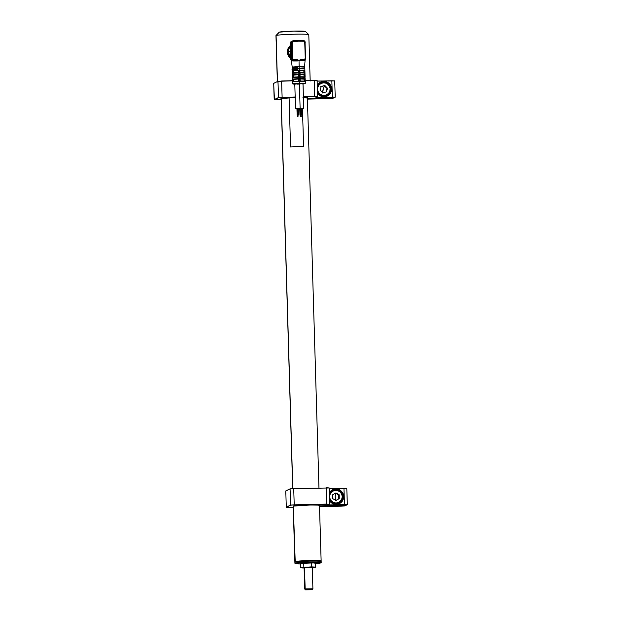 <?xml version="1.0" encoding="UTF-8"?>
<svg xmlns="http://www.w3.org/2000/svg" width="621" height="621" viewBox="0 0 621 621"><rect width="100%" height="100%" fill="white"/><g stroke="black" fill="none" stroke-linecap="round" stroke-linejoin="round"><path stroke-width="0.93" d="M293.213 506.068L294.866 561.695A13.142 0.714 -1.7 0 1 294.959 561.609A13.142 0.714 178.3 0 0 294.89 561.733L295.138 561.966A12.894 0.699 -1.7 0 1 295.138 561.966A12.894 0.699 -1.7 0 1 295.208 561.85L293.306 506.037L294.959 561.609A13.142 0.714 -1.7 0 1 308.769 560.569A13.142 0.714 -1.7 0 1 321.135 560.91A13.142 0.714 -1.7 0 1 321.041 561.004M292.794 488.603L281.212 98.483L292.794 488.603M321.119 560.957A13.142 0.714 178.3 0 0 309.126 560.561A13.142 0.714 178.3 0 0 294.959 561.609L295.208 561.85A12.894 0.699 -1.7 0 1 309.111 560.825A12.894 0.699 -1.7 0 1 320.878 561.205A12.894 0.699 -1.7 0 1 320.871 561.205L321.119 560.957M320.801 561.252L309.537 560.81L295.161 561.982M314.909 563.573L320.855 562.828L317.331 562.44L299.221 562.952A12.808 0.691 -1.7 0 1 313.411 562.401A12.808 0.691 -1.7 0 1 320.847 562.851L321.166 562.51A13.142 0.714 178.3 0 0 313.535 562.052A13.142 0.714 178.3 0 0 298.988 562.618L298.957 561.632A13.142 0.714 178.3 0 0 294.882 562.269L294.913 563.255A13.142 0.714 -1.7 0 1 298.988 562.618A13.142 0.714 178.3 0 0 294.928 563.286L295.27 563.604A12.808 0.691 -1.7 0 1 299.221 562.952L295.441 563.682L300.688 563.977M320.847 562.851A12.808 0.691 -1.7 0 1 316.889 563.433A12.808 0.691 -1.7 0 1 315.631 563.526M300.517 563.969A12.808 0.691 -1.7 0 1 295.27 563.604M298.957 561.632L299.175 561.306A12.808 0.691 178.3 0 0 295.216 561.889L294.897 562.23A13.142 0.714 -1.7 0 1 298.957 561.632A13.142 0.714 -1.7 0 1 312.852 561.073A13.142 0.714 -1.7 0 1 321.135 561.454L320.793 561.136A12.808 0.691 178.3 0 0 312.72 560.763A12.808 0.691 178.3 0 0 299.175 561.306L298.988 562.618A13.142 0.714 -1.7 0 1 313.209 562.052A13.142 0.714 -1.7 0 1 321.181 562.471L321.15 561.485A13.142 0.714 178.3 0 0 313.178 561.073A13.142 0.714 178.3 0 0 298.957 561.632M309.887 562.913L311.866 562.944M303.653 563.263L304.36 563.162M291.319 60.268L292.204 67.052L299.12 66.509L299.012 60.206L291.389 60.804L290.892 44.161M297.7 67.495L292.685 67.41L299.12 66.509L292.204 67.037M304.36 68.621L304.306 66.983L299.097 66.82L299.143 68.45L299.097 66.82L292.483 67.332L292.538 68.97M297.7 69.49L292.056 69.304L299.167 68.45L293.003 69.102M292.056 69.311L292.095 70.623L299.252 70.064L299.213 68.752L292.056 69.311C291.396 68.838 293.151 68.69 299.167 68.45L299.252 70.064L292.095 70.615M292.32 75.079L292.561 70.864L298.918 70.421L299.244 81.39L292.522 81.871L292.444 79.356L292.522 81.871L299.244 81.39L299.167 78.867L298.887 81.087L292.732 81.568M292.444 81.91L292.483 83.742L299.64 83.183L299.26 70.398L292.118 70.926L292.452 81.817M292.266 73.084L292.196 70.887L292.266 73.084M293.244 77.19L292.39 77.346L292.32 75.087L292.406 77.609L298.786 77.144L299.043 74.605L298.763 76.888L298.693 74.629L293.454 75.11L293.508 77.151L293.454 75.11L292.879 75.125L298.678 74.706L292.32 75.087M292.483 83.742L294.796 84.239L299.64 83.183L292.483 83.734M301.48 108.613L303.716 108.333L300.114 108.233L303.731 108.349L303.001 83.757L299.384 83.641L294.789 83.998L295.518 108.59L300.114 108.233L299.384 83.641L300.114 108.233L296.954 108.714M297.614 108.722L298.251 108.722M296.931 108.714L295.518 108.59M300.968 114.908L300.393 114.916L301.123 114.862L300.929 108.302L300.199 108.357L300.929 108.302L301.123 114.862L300.393 114.916L301.216 114.932M300.929 116.546L300.882 114.908L301.076 116.531M297.661 108.481L296.931 108.535L297.661 108.481L297.855 115.032L297.661 108.481L298.22 108.489L297.661 108.481M300.548 115.102L300.657 116.732M300.463 115.141L301.03 115.118M290.387 51.396L290.403 51.388A6.567 6.513 -115.8 0 1 290.395 50.899A6.567 6.513 64.2 0 0 290.387 51.396L288.649 51.489L290.387 51.396A6.567 6.513 64.2 0 0 290.426 51.923A6.567 6.513 -115.8 0 1 290.387 51.396L290.387 51.396M290.286 46.319A8.213 8.143 64.2 0 0 288.649 51.489A8.213 8.143 -115.8 0 1 290.286 46.319M287.942 51.83L288.649 51.489L287.942 51.83L288.47 48.679L290.271 45.861A8.213 8.143 64.2 0 0 290.62 57.683L288.656 54.951L287.942 51.83M287.748 51.923A8.213 8.143 -115.8 0 1 290.263 45.768L288.276 48.772L287.36 52.11L287.748 51.923L288.462 55.044L290.628 57.955A8.213 8.143 -115.8 0 1 287.748 51.923M290.263 45.612A8.213 8.143 64.2 0 0 287.36 52.11L287.88 48.958L290.775 45.209M290.853 43.649L291.435 60.757L295.697 60.33L295.767 59.461L295.697 60.33L302.132 60.183L302.202 59.313L299.012 60.206L295.767 59.461L292.902 59.942A1.972 1.956 -115.8 0 1 292.53 59.562L292.087 59.166A1.972 1.956 -115.8 0 1 291.955 58.506L291.513 43.757L292.002 43.742L292.087 59.166A1.972 1.956 -115.8 0 1 291.955 58.506L291.521 43.431M291.28 43.439L291.544 59.375L291.327 43.959M291.575 43.757L291.738 43.377L291.808 43.835M291.606 59.833L291.094 43.641M290.892 44.052L291.35 59.655L290.814 59.065L291.241 60.245A1.972 1.956 -115.8 0 1 290.814 59.065L290.667 59.127A1.972 1.956 64.2 0 0 291.327 60.547A1.972 1.956 -115.8 0 1 290.667 59.127L290.201 43.4A1.972 1.956 -115.8 0 1 292.103 41.382M297.397 60.99L292.708 60.982M291.676 60.035L291.195 60.02M304.554 59.934L303.723 60.144L304.981 59.663L304.717 59.259L303.723 60.144L304.717 59.259L302.202 59.313L302.132 60.183L303.584 60.214A1.972 1.956 64.2 0 0 304.375 60.02L303.584 60.214L304.965 60.439L302.559 60.749M304.981 59.655L305.33 59.267A1.972 1.956 -115.8 0 1 304.981 59.655A1.972 1.956 64.2 0 0 305.322 59.267L305.229 58.095A1.475 1.467 -115.8 0 1 304.717 59.259L304.981 59.655L302.202 59.313L299.012 60.206L304.965 60.439M305.322 59.189L305.229 58.095L304.717 59.259M305.33 59.018L305.392 58.855A1.972 1.956 64.2 0 0 305.485 58.195A1.972 1.956 -115.8 0 1 305.392 58.855L305.26 59.189M305.066 42.973L305.485 58.195L304.795 43.447M303.428 40.505L292.344 41.141A1.972 1.956 64.2 0 0 291.66 42.686L290.201 43.392L291.303 41.568A1.972 1.956 64.2 0 0 290.201 43.392L291.66 42.686A1.972 1.956 -115.8 0 1 292.344 41.141L304.181 41.219L303.141 40.474L293.523 40.691L292.716 41.491L304.422 40.862L303.141 40.474L304.6 41.723L304.787 43.338L305.198 42.368L304.764 42.36L305.229 58.095L304.779 43.152M305.043 59.942L305.113 59.461M300.711 60.866L302.443 60.757M291.179 58.84L288.066 55.23L287.36 52.11A8.213 8.143 64.2 0 0 290.644 58.467M290.589 56.573A8.213 8.143 -115.8 0 1 288.649 51.489A8.213 8.143 64.2 0 0 290.589 56.573M291.327 60.555L290.659 59.135L291.117 59.523L290.822 43.594M290.659 59.135L290.193 43.4L290.667 59.127M292.615 40.947L291.303 41.568M304.181 41.219L304.422 40.862A1.972 1.956 -115.8 0 1 305.19 42.368M291.777 43.229L292.235 43.633L292.212 42.647L291.66 42.686L292.212 42.647A1.475 1.467 -115.8 0 1 292.716 41.491L293.485 40.691L303.475 40.481M292.227 43.447L292.716 41.491L292.344 41.141M291.435 60.757L291.583 59.779L291.435 60.757M291.319 43.85L291.808 59.259M293.958 60.431L291.948 58.514A1.972 1.956 64.2 0 0 293.958 60.431L295.697 60.33L293.958 60.431M300.005 74.675L304.732 74.784L299.997 74.598L304.857 74.512L304.608 70.584L304.958 72.789L304.895 70.592L299.873 70.398L299.943 72.595L299.609 70.39L299.796 76.841L300.005 74.567M305.214 81.46L304.989 78.782L300.137 78.588L299.842 77.113L299.935 81.374L305.237 81.553L299.935 81.374L299.858 78.851M304.818 77.043L305.144 78.789L304.942 77.299L300.09 77.113L300.137 78.588L305.144 78.789L305.221 81.576M305.058 81.281L301.169 81.048M300.106 78.937L304.67 79.115L304.096 79.131L304.15 81.103L304.096 79.131L300.129 78.968M300.129 78.937L304.857 79.046L304.919 81.204L304.857 79.046L300.036 78.968M304.895 81.242L300.269 81.056M300.129 78.859L300.191 81.056C304.243 80.986 305.92 81.149 305.237 81.553L305.284 83.361L299.64 83.183L304.95 83.672L302.652 84.021M304.989 78.766L304.795 77.043M300.005 74.598L300.09 77.113L304.942 77.299L304.989 78.774M300.859 72.533L299.92 72.541C303.956 72.478 305.594 72.641 304.818 73.037L299.966 72.851L304.818 73.037L304.857 74.512L299.912 74.706M299.982 74.675L304.538 74.854L300.005 74.706M304.026 76.857L303.964 74.862L304.026 76.857M300.129 76.802L304.531 76.934M303.886 76.849L302.66 76.802M304.795 77.02L304.732 74.784L304.795 77.02M305.082 77.051L304.732 74.784M299.516 73.177L300.479 73.138M300.323 73.115L299.469 73.154M298.647 77.478L299.64 77.446M299.594 77.415L298.717 77.446M304.927 74.621L304.88 73.099L304.857 74.582M292.188 73.387L292.227 74.869L292.188 73.387M292.243 75.133L292.305 77.384L292.243 75.133M292.312 77.648L292.359 79.131L292.312 77.648M292.18 73.123L292.118 70.926L292.18 73.123M292.584 70.864L298.569 70.429L298.546 72.572L298.484 70.476L293.322 70.848L293.384 72.89L293.322 70.848L292.561 70.864L292.747 77.314L292.685 75.063L298.678 74.706M298.685 74.683L298.957 72.867L297.622 72.603M295.743 72.696L294.183 72.804M293.12 72.929L298.616 72.572L292.817 72.991M298.794 81.087L298.732 78.999L293.578 79.372L293.64 81.398L293.578 79.372L293.003 79.387L298.802 78.968L292.809 79.325L292.879 81.514L292.809 79.325L298.802 78.968L298.794 81.087M292.879 81.522L298.887 81.087L298.833 78.619L292.662 79.061L298.833 78.619L298.786 77.144L292.623 77.586L292.662 79.061L292.406 77.609L292.856 77.268M292.941 77.252L297.746 76.864M295.868 76.957L294.315 77.074M298.67 76.833L298.608 74.737L298.67 76.833M298.701 74.357L292.538 74.799L292.499 73.325L292.538 74.799L298.701 74.357M298.662 72.882L292.499 73.325L298.662 72.882M298.616 72.572L298.918 70.406M300.649 115.11L300.836 116.74M301.069 114.908L301.263 116.538M301.511 108.326L300.929 108.302L301.503 108.326L301.705 114.877M301.426 108.341L301.03 108.372M300.774 108.38L300.339 108.38M298.437 115.056L298.243 108.496L297.762 108.543M297.506 108.551L296.931 108.528L297.125 115.095M300.354 108.582L299.912 108.582M303.731 108.349L301.519 108.613M294.944 84.246L292.864 84.014L295.138 83.726L305.198 83.602L299.64 83.183L299.609 70.39L299.858 78.844M302.986 83.742L294.944 84.052M296.885 84.13L298.406 84.114M302.474 83.882L302.97 83.781M304.895 70.592L305.09 77.051M300.005 72.541L304.577 72.735M299.881 70.398L304.577 70.584L303.84 70.6L303.902 72.595L303.84 70.6L299.881 70.445M303.762 72.587L302.536 72.541M304.577 70.584L299.788 70.445M304.686 70.584L299.252 70.064L304.895 70.243L304.857 68.931L299.213 68.752L304.857 68.939C303.879 68.589 307.426 68.473 299.167 68.45L297.979 68.481M303.894 68.776L300.3 68.426M296.807 68.527L293.151 68.791M304.298 68.535L301.418 68.419M292.693 59.306L292.235 43.633L292.677 58.382L293.252 59.523A1.475 1.467 -115.8 0 1 292.677 58.382L292.53 59.562A1.972 1.956 64.2 0 0 292.902 59.942L294.106 60.369L292.902 59.942L293.252 59.523L294.106 60.369L293.252 59.523L295.767 59.461L299.012 60.206L299.12 66.509L304.577 66.68L299.097 66.82L304.042 67.084M292.01 43.385L292.413 59.624M297.762 115.079L297.808 116.725L297.762 115.079M297.801 115.079L297.808 116.701M305.152 588.933L304.523 567.586L305.152 588.933L304.725 589.065L305.912 589.756L305.152 588.933L312.922 588.809L305.152 588.933M311.781 589.74L305.563 589.857L311.781 589.74M312.285 567.4L312.922 588.809L312.487 588.918M304.088 567.827L312.293 567.586M313.721 567.633L314.731 567.392L313.582 567.252L315.74 567.089L307.643 567.276L313.582 567.252L311.408 566.88L302.248 567.641L307.643 567.276L303.855 567.136L301.643 567.842L304.088 568.013L300.618 567.602L303.871 567.959M314.529 567.516L315.74 567.089L311.408 566.88L300.618 567.602L300.51 563.721L303.739 563.255L303.855 567.136L303.739 563.255L311.3 562.991L311.408 566.88L311.3 562.991L314.536 562.952L315.623 563.2L315.74 567.089L315.623 563.2M305.183 567.532L311.183 567.353M304.119 567.835L311.913 567.633M302.248 567.936L302.792 567.974M313.318 567.633L314.125 567.594M300.51 563.721L300.618 567.602M310.182 81.048L308.8 34.652A16.425 0.885 178.3 0 0 293.345 34.225A16.425 0.885 178.3 0 0 276.081 35.513L277.447 81.537L276.081 35.513A16.425 0.885 -1.7 0 1 292.902 34.233A16.425 0.885 -1.7 0 1 308.777 34.605A16.425 0.885 -1.7 0 1 308.684 34.76M289.518 80.8A16.425 0.885 -1.7 0 1 292.406 80.691A16.425 0.885 178.3 0 0 289.518 80.8M308.777 34.605L305.4 31.43A13.142 0.714 178.3 0 0 292.701 31.135A13.142 0.714 178.3 0 0 279.248 32.16L276.081 35.513L279.194 32.3M305.33 31.562L293.842 31.104L279.248 32.16A13.142 0.714 178.3 0 0 279.171 32.214L275.988 35.576A16.425 0.885 -1.7 0 1 276.081 35.513A16.425 0.885 178.3 0 0 275.965 35.63L277.346 82.019M295.192 97.52A13.15 0.714 178.3 0 0 289.083 97.753L290.543 146.936A13.15 0.714 -1.7 0 1 303.591 146.634L302.458 108.543M289.083 97.753L290.543 146.936M323.681 81.739A7.39 7.328 64.2 0 0 317.269 85.915A7.39 7.328 -115.8 0 1 331.241 88.95L330.706 89.207L331.241 88.95A7.39 7.328 -115.8 0 1 324.123 96.496L324.17 96.806A7.724 7.654 -115.8 0 1 317.486 93.212L321.22 96.286L324.123 96.496A7.39 7.328 -115.8 0 1 317.471 92.622A7.39 7.328 64.2 0 0 331.241 88.95A7.39 7.328 64.2 0 0 323.681 81.739L323.681 81.739M317.253 85.287A7.724 7.654 -115.8 0 1 331.606 88.919A7.724 7.654 -115.8 0 1 324.17 96.806L328.385 95.409L331.109 91.885L331.606 88.919L330.186 84.673L326.662 81.91L323.712 81.39L319.497 82.787L317.253 85.287M323.099 82.244A7.39 7.328 64.2 0 0 320.18 82.733M307.395 98.002A13.39 0.722 178.3 0 0 307.542 97.947L307.457 97.87A13.305 0.722 -1.7 0 1 307.395 97.893A13.305 0.722 -1.7 0 0 307.457 97.87L303.405 97.458L307.558 97.8A13.305 0.722 -1.7 0 1 307.457 97.87L307.55 97.776M281.127 98.677A13.305 0.722 -1.7 0 1 280.956 98.584L295.192 97.505L281.026 98.537M281.002 98.553L281.538 98.855M323.999 98.048L333.516 97.955M324.1 98.002L307.411 98.39L332.212 97.901L333.601 97.955L332.794 98.351L329.2 98.607L307.426 99.112M332.872 98.265L329.2 98.607L332.802 98.343M281.158 99.717L274.272 99.702L278.542 97.637L295.177 97.078L278.487 97.613L277.983 81.328L292.406 80.815L281.639 81.002L282.113 97.287L281.631 81.064L277.983 81.328L278.464 97.551L274.179 99.624L273.721 83.33L277.998 81.273L273.698 83.393L274.412 99.632M317.587 96.651L314.676 96.628L317.587 96.651L317.083 80.365L314.195 80.233L317.106 80.419L317.587 96.651L314.715 96.534L314.218 80.249L305.19 80.435M316.035 97.404L335.185 97.194L316.128 97.396L332.32 97.086L331.855 80.792L334.727 80.909L317.129 81.056L334.696 80.846M317.106 80.419L305.19 80.513L314.234 80.311L314.715 96.534L303.39 96.884L317.502 96.736L315.942 97.489L332.32 97.086L335.123 97.225L334.315 97.613L327.671 97.776M334.385 97.536L327.702 97.831M334.37 97.59L307.403 98.32M335.208 97.14L332.336 97.023L331.855 80.792L317.129 81.134L334.727 80.909L335.208 97.14L334.727 80.909M317.083 80.365L314.195 80.233M292.406 80.738L281.655 80.986M326.592 95.999A7.39 7.328 64.2 0 0 328.788 94.027M314.715 96.534L303.382 96.798L314.715 96.534M295.177 96.992L278.464 97.551L295.177 96.992M307.411 98.475L324.015 98.095L307.411 98.475M306.867 98.126L307.542 97.947L307.139 97.676L302.955 97.45M295.844 97.489L280.971 98.56M335.782 489.294A7.39 7.328 64.2 0 0 329.363 493.47A7.39 7.328 -115.8 0 1 343.335 496.505L342.8 496.761L343.335 496.505A7.39 7.328 -115.8 0 1 336.217 504.05L336.264 504.361A7.724 7.654 -115.8 0 1 329.58 500.767L333.314 503.841L336.217 504.05A7.39 7.328 -115.8 0 1 329.565 500.177A7.39 7.328 64.2 0 0 343.335 496.505A7.39 7.328 64.2 0 0 335.782 489.294L335.782 489.294M329.347 492.841A7.724 7.654 -115.8 0 1 343.7 496.474A7.724 7.654 -115.8 0 1 336.264 504.361L340.487 502.963L343.203 499.439L343.7 496.474L342.28 492.228L340.106 490.148L335.806 488.944L331.591 490.342L329.347 492.841M335.193 489.798A7.39 7.328 64.2 0 0 332.282 490.287M319.489 505.556A13.39 0.722 178.3 0 0 319.636 505.502L319.652 505.354A13.305 0.722 -1.7 0 1 319.559 505.424A13.305 0.722 -1.7 0 1 319.489 505.447A13.305 0.722 -1.7 0 0 319.559 505.424L319.636 505.502C321.142 505.121 317.246 504.974 307.938 505.044L293.12 506.092M319.652 505.354C320.157 504.555 294.02 505.207 293.096 506.107L293.632 506.41M336.194 505.556L319.505 505.944L344.345 505.37L345.703 505.51L344.888 505.905L341.294 506.162L319.528 506.666M293.252 507.272L286.273 507.178L285.792 490.947L290.077 488.882L293.725 488.618L329.2 487.974L293.749 488.541M328.129 504.958L329.604 504.291L326.801 504.151L294.238 504.935L329.604 504.291L329.2 487.974L329.681 504.205L294.207 504.842L290.636 505.191L286.366 507.256L289.192 507.365L286.304 507.233M336.504 505.409L346.409 505.168L347.217 504.78L344.422 504.64L328.035 505.044L347.279 504.749L328.23 504.951L344.422 504.64L343.949 488.347L346.821 488.463L329.223 488.611L346.735 488.385M336.489 505.463L319.505 505.874M347.302 504.694L344.43 504.578L343.949 488.347L329.223 488.688L346.821 488.463L347.302 504.694L346.821 488.463M329.177 487.92L326.289 487.788M290.092 488.828L285.792 490.947L290.077 488.882L293.725 488.618L329.2 487.974M338.686 503.553A7.39 7.328 64.2 0 0 340.882 501.582M329.681 504.205L326.801 504.151L326.328 487.865L326.817 504.089L294.207 504.842L293.725 488.618L294.207 504.842L290.558 505.106L290.077 488.882L290.558 505.106L286.273 507.178L285.792 490.947M345.781 505.424L336.186 505.603M319.505 506.03L336.108 505.649L319.505 506.03M318.961 505.68L319.691 505.362L318.278 505.129L310.5 504.997L293.065 506.115M335.185 497.064L335.425 493.144L338.701 495.038L338.732 498.826L335.48 500.72L335.185 497.064L335.48 500.72L338.732 498.826L338.701 495.038L339.19 494.805L339.213 498.593L335.969 500.487L332.693 498.593L332.662 494.813L335.914 492.911L339.19 494.805L339.213 498.593L335.969 500.487L332.693 498.593L332.662 494.813L335.914 492.911L339.19 494.805L338.701 495.038L335.425 493.144L335.185 497.064M336.116 504.05A6.978 6.916 64.2 0 0 338.003 503.452L338.895 503.026C345.493 500.301 342.916 489.332 335.814 489.767L335.891 490.388A6.326 6.272 -115.8 0 1 342.218 496.691A6.326 6.272 -115.8 0 1 335.992 503.01A6.326 6.272 -115.8 0 1 329.658 496.707A6.326 6.272 -115.8 0 1 335.891 490.388L335.814 489.767A6.978 6.916 64.2 0 0 329.386 494.207A6.978 6.916 -115.8 0 1 332.825 490.45L335.814 489.767A6.978 6.916 -115.8 0 1 338.895 503.026A6.978 6.916 -115.8 0 1 335.914 503.709L335.992 503.01L335.914 503.709A6.978 6.916 -115.8 0 1 329.549 499.563A6.978 6.916 64.2 0 0 335.914 503.709L335.286 504.011L335.914 503.709A6.978 6.916 64.2 0 0 337.397 489.953M332.825 490.45L331.932 490.885A6.978 6.916 64.2 0 0 330.294 491.995M335.891 490.388L333.493 490.869L331.467 492.243L330.124 494.293L329.658 496.707L330.155 499.121L331.536 501.17L333.586 502.536L335.992 503.01L338.391 502.529L340.417 501.163L341.76 499.113L342.218 496.691L341.721 494.277L340.347 492.228L338.298 490.862L335.891 490.388M323.091 89.509L324.372 85.737L327.003 88.461L325.994 92.102L327.492 88.229L326.483 91.869L322.835 92.785L320.195 90.061L321.212 86.42L324.861 85.504L327.492 88.229L326.483 91.869L322.835 92.785L320.195 90.061L321.212 86.42L324.861 85.504L324.372 85.737L325.652 87.119L327.003 88.461L327.492 88.229L324.861 85.504L320.723 86.653L324.372 85.737L322.346 93.018L323.091 89.509M317.447 92.009A6.978 6.916 64.2 0 0 321.903 95.882L322.159 95.215A6.326 6.272 -115.8 0 1 317.797 87.406A6.326 6.272 -115.8 0 1 325.536 83.074L325.637 82.484A6.978 6.916 64.2 0 0 317.292 86.653M320.731 82.896L325.637 82.484L325.536 83.074A6.326 6.272 -115.8 0 1 329.891 90.883A6.326 6.272 -115.8 0 1 322.159 95.215L321.903 95.882A6.978 6.916 64.2 0 0 327.112 83.098M325.536 83.074L323.091 82.872L320.762 83.625L318.899 85.217L317.797 87.406L317.61 89.859L318.371 92.211L319.97 94.089L322.159 95.215L324.597 95.417L326.925 94.664L328.788 93.072L329.891 90.883L330.077 88.43L329.316 86.086L327.717 84.2L325.536 83.074M292.693 488.611L281.119 98.514M321.135 560.91L319.481 505.284M318.969 487.951L307.387 97.73M292.204 67.052L292.848 67.433M300.199 108.364L300.393 114.916M299.772 108.566L299.966 115.126M300.463 115.11L300.51 116.748M304.694 59.732L304.228 59.74M303.956 67.099L304.577 66.68L305.159 59.492M303.18 40.466L304.422 40.862M293.485 40.691L292.755 40.87M300.044 76.802C304.088 76.74 305.718 76.911 304.942 77.299M298.887 81.087L292.825 81.53M298.74 76.833L292.864 77.26M297.614 115.079L297.669 116.717M297.948 115.071L297.995 116.709M304.08 567.648L304.717 589.05L305.563 589.857M312.922 588.817L312.122 589.663M301.759 567.881L301.201 567.749M290.123 488.805L285.846 490.869M325.637 82.484C331.622 83.843 332.476 93.111 326.801 95.471"/></g></svg>
